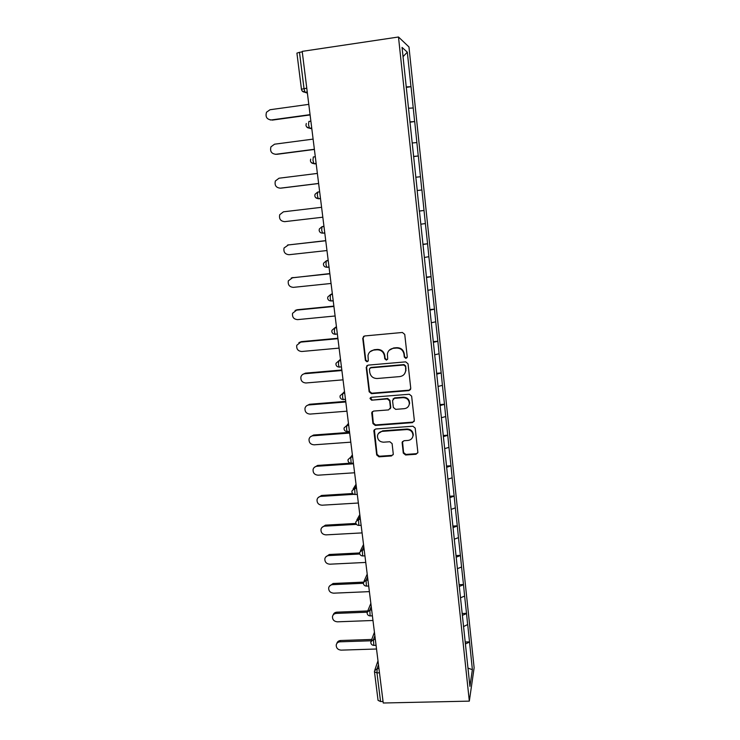 <?xml version="1.0" encoding="UTF-8"?>
<svg xmlns="http://www.w3.org/2000/svg" width="740" height="740" viewBox="0 0 740 740"><rect width="100%" height="100%" fill="white"/><g stroke="black" fill="none" stroke-linecap="round" stroke-linejoin="round"><path stroke-width="1.11" d="M405.936 358.401L407.24 356.8L404.743 334.397L402.394 332.473L364.57 335.969L362.739 338.263L365.394 360.473L367.022 361.805L368.298 360.63L368.002 355.478C368.714 352.36 370.657 350.557 373.839 350.075L376.965 349.798C381.072 349.835 383.561 351.87 384.439 355.903L384.772 358.78L386.4 360.112L387.695 358.882L387.381 353.979C388.038 350.723 390.017 348.845 393.319 348.327L396.474 348.05C400.599 348.087 403.106 350.131 403.966 354.173L404.29 357.059L405.936 358.401M389.157 350.307L393.634 347.966L396.779 347.689C400.904 347.726 403.402 349.761 404.262 353.803L404.586 356.68L406.223 358.021L407.093 357.633M363.608 336.312L363.118 337.921L365.773 360.093L367.392 361.416L368.085 361.166M369.982 351.778L374.19 349.715L377.317 349.428C381.414 349.474 383.903 351.509 384.772 355.524L385.105 358.391L386.733 359.723L387.519 359.409M403.282 453.111L405.575 454.989L416.028 454.268L417.878 452.473L415.196 428.108L412.883 426.221L375.661 428.987L373.857 430.652L376.697 454.961L378.982 456.83L391.479 455.96L393.292 454.249L392.108 443.621L389.814 441.743L383.598 442.187C379.565 441.919 377.52 439.8 377.474 435.851C378.001 433.233 379.62 431.735 382.321 431.355L406.815 429.552C410.737 429.774 412.8 431.799 412.994 435.638C412.55 438.432 410.904 440.023 408.045 440.439L403.957 440.726L402.116 442.483L403.282 453.111L403.578 452.547L405.862 454.416L416.287 453.694L417.813 452.834M383.237 703L302.197 51.375L398.49 37L469.327 701.132L383.237 703M408.896 390.618L410.765 388.371L408.027 363.775L405.687 361.86L368.048 365.135L366.217 367.392L369.14 391.775L371.452 393.661L408.896 390.618L410.598 389.444M411.634 396.141L414.345 420.431L412.485 422.642L375.236 425.435L372.942 423.558L371.721 412.754L373.524 411.079L388.602 409.904L390.443 407.694L389.638 400.812L387.325 398.925L371.6 400.183L369.991 398.481L371.258 397.306L409.303 394.244L411.634 396.141M398.49 37L408.961 46.944L474.127 667.785L469.327 701.132M465.127 641.996L469.521 641.857L467.689 624.532L463.499 626.614M469.521 641.857L472.379 669.682L469.918 686.405L419.506 211.751M417.166 190.504L419.423 211.779M417.249 190.495L402.051 47.416L407.315 52.161L410.959 86.682L406.158 86.904M406.214 87.413L410.959 86.682M411.042 86.737L414.631 121.554L409.877 121.887M409.914 122.22L414.631 121.554M414.714 121.582L418.257 155.983L413.549 156.427M413.568 156.593L418.257 155.983M418.331 155.992L421.837 189.977L417.166 190.531L421.837 189.977M421.911 189.967L425.38 223.554L420.829 224.202M422.873 244.265L427.581 243.756L425.38 223.554M427.581 243.756L428.867 256.706L424.362 257.464M426.37 277.121L431.041 276.64L428.867 256.706M431.041 276.64L432.317 289.46L427.85 290.311M429.811 309.579L434.463 309.126L432.317 289.46M434.463 309.126L435.731 321.808L431.3 322.751M433.224 341.63L437.849 341.214L435.731 321.808M437.849 341.214L439.098 353.766L434.704 354.802M436.582 373.302L441.188 372.923L439.098 353.766M441.188 372.923L442.418 385.337L438.062 386.465M439.911 404.595L444.49 404.234L442.418 385.337M444.49 404.234L445.702 416.528L441.382 417.749M443.195 435.518L447.746 435.185L445.702 416.528M447.746 435.185L448.949 447.349L444.666 448.653M446.442 466.061L450.965 465.765L448.949 447.349M450.965 465.765L452.159 477.799L447.913 479.187M449.643 496.253L454.147 495.976L452.159 477.799M454.147 495.976L455.331 507.89L451.113 509.37M452.815 526.085L457.292 525.835L455.331 507.89M457.292 525.835L458.467 537.629L454.286 539.183M455.951 555.574L460.4 555.351L458.467 537.629M460.4 555.351L461.566 567.025L457.339 568.69M459.041 584.711L463.481 584.517L461.566 567.025M463.481 584.517L464.618 596.079L460.437 597.818M462.102 613.525L466.514 613.349L464.618 596.079M466.514 613.349L467.652 624.791M466.468 613.599L462.306 615.393M463.434 584.757L459.226 586.469M460.354 555.574L456.118 557.202M457.246 526.038L452.973 527.592M454.101 496.161L449.791 497.632M450.91 465.932L446.572 467.319M447.691 435.342L443.315 436.637M444.425 404.373L440.013 405.585M441.123 373.034L436.674 374.153M437.784 341.316L433.298 342.333M434.399 309.209L429.875 310.134M430.976 276.704L426.407 277.528M427.507 243.793L422.901 244.514M424.002 210.475L419.349 211.094M420.44 176.731L415.843 177.239M416.842 142.57L412.199 142.968M413.197 107.966L408.517 108.253M302.262 51.893L299.487 52.309L304.02 88.633L306.786 88.245M301.457 89.318C301.855 91.187 303.039 92.139 305.01 92.186L304.02 88.633L301.457 89.318L296.916 53.114L299.487 52.309M407.315 52.161L403.032 56.675M469.475 642.116L465.34 643.985M472.379 669.682L467.976 668.1M379.481 672.817L376.984 672.891L380.554 701.538L383.052 701.483M380.554 701.538L378.057 700.364L374.486 671.883M419.339 211.002L424.075 210.456M366.947 365.569L366.596 366.994L369.5 391.331L371.804 393.208L409.183 390.165M405.335 366.328L403.698 364.996L370.675 367.845L369.408 369.019L369.76 372.433C370.638 376.41 373.108 378.436 377.178 378.501L399.711 376.605C403.096 376.087 405.085 374.144 405.677 370.796L405.622 365.93L403.994 364.598L403.698 364.996M369.954 368.113L371.045 367.447L403.994 364.598M404.66 373.672L405.973 370.379L405.668 369.362M405.622 365.93L405.964 368.955M372.266 411.644L373.293 423.049L375.587 424.927L412.763 422.124L414.243 421.319M390.267 408.767L390.757 407.213L389.962 400.349L387.658 398.462L371.6 400.183M370.472 397.621L371.961 399.711M404.345 408.674C407.194 408.258 408.85 406.649 409.322 403.846C409.146 399.933 407.074 397.87 403.096 397.657L394.392 398.351L392.552 400.581L393.347 407.463L395.66 409.359L404.345 408.674M408.739 405.816L409.599 403.374C409.433 399.461 407.361 397.408 403.393 397.195L403.096 397.657M393.051 398.999L394.707 397.889L403.393 397.195M402.505 441.493L403.578 452.547M412.587 437.275L413.272 435.102C413.077 431.272 411.014 429.246 407.093 429.024L406.815 429.552M378.427 433.474L382.654 430.837L407.093 429.024M374.366 429.598L377.039 454.388L379.315 456.247L391.793 455.387L393.208 454.656M308.793 104.358L270.007 109.742L266.52 112.212C265.197 116.865 266.807 119.445 271.358 119.945L270.267 119.963M272.209 120.121L310.106 114.941M271.358 119.945L310.069 114.654M313.113 139.111L274.54 144.198L270.951 146.835C269.832 151.339 271.478 153.818 275.872 154.272L275.345 154.309M276.704 154.336L314.398 149.443M275.872 154.272L314.371 149.276M317.377 173.419L279.017 178.22L275.354 180.995C274.411 185.361 276.066 187.747 280.331 188.173L280.46 188.163M281.144 188.126L318.635 183.52M280.331 188.173L318.625 183.455M283.439 211.816L321.595 207.302L283.439 211.816L279.72 214.711C278.915 218.947 280.589 221.251 284.733 221.649L322.825 217.209M287.546 245.042L325.739 240.639M288.591 244.792L284.049 247.993C283.364 252.1 285.048 254.338 289.081 254.708L326.969 250.546M287.805 245.005L325.748 240.759M291.31 277.935L329.837 273.578M292.883 277.472L288.322 280.839C287.749 284.835 289.433 287.009 293.382 287.361L331.067 283.466M292.124 277.778L329.864 273.809M295.094 310.476L297.129 309.746L333.879 306.11M297.129 309.746L292.568 313.279C292.078 317.164 293.771 319.282 297.628 319.625L335.109 315.989M296.379 310.153L333.916 306.443M298.895 342.639L301.319 341.639L337.875 338.254M301.319 341.639L296.759 345.303C296.351 349.095 298.035 351.158 301.818 351.491L339.105 348.115M300.588 342.139L337.93 338.68M302.725 374.421L305.463 373.145L341.825 370M305.463 373.145L304.741 373.728C302.789 373.996 301.513 375.06 300.903 376.938C300.57 380.638 302.253 382.645 305.962 382.978L343.046 379.842M304.741 373.728L341.889 370.527M306.554 405.816L309.551 404.271L345.728 401.367M309.551 404.271L308.858 404.947C306.869 405.206 305.592 406.288 305.01 408.175C304.732 411.792 306.416 413.753 310.051 414.086L346.949 411.19M308.858 404.947L345.802 401.986M310.393 436.822L313.594 435.028L349.576 432.364M313.594 435.028L312.909 435.795C310.902 436.045 309.625 437.127 309.061 439.042C308.839 442.566 310.513 444.49 314.102 444.823L350.797 442.168M312.909 435.795L349.668 433.076M314.232 467.449L317.589 465.423L350.483 463.185M317.589 465.423L316.924 466.274C314.898 466.524 313.612 467.606 313.075 469.53C312.9 472.98 314.574 474.867 318.098 475.191L354.608 472.768M316.924 466.274L353.489 463.786M318.061 497.687L321.539 495.467L352.666 493.524M321.539 495.467L320.882 496.392C318.838 496.632 317.562 497.715 317.044 499.648C316.905 503.024 318.57 504.884 322.048 505.207L358.364 503.015M320.882 496.392L353.924 494.339M321.872 527.555L325.433 525.15L355.94 523.43M325.433 525.15L324.805 526.159C322.742 526.39 321.465 527.481 320.966 529.415C320.864 532.726 322.529 534.539 325.952 534.872L362.082 532.902M324.805 526.159L356.495 524.373M325.656 557.063L329.291 554.491L359.603 552.956M329.291 554.491L328.671 555.583C326.599 555.805 325.322 556.887 324.841 558.83C324.777 562.076 326.433 563.862 329.809 564.195L365.754 562.437M328.671 555.583L359.788 554.01M329.42 586.2L333.102 583.49L363.534 582.121M333.102 583.49L332.5 584.665C330.41 584.877 329.143 585.951 328.671 587.893C328.634 591.075 330.29 592.832 333.62 593.175L369.389 591.63M332.5 584.665L363.386 583.277M333.148 614.995C333.712 613.275 334.952 612.332 336.876 612.165L367.752 610.944M336.876 612.165L336.284 613.404C334.184 613.608 332.917 614.69 332.464 616.624C332.454 619.75 334.091 621.48 337.385 621.822L372.979 620.481M336.284 613.404L367.207 612.193M336.848 643.449C337.366 641.663 338.615 640.683 340.594 640.507L371.748 639.452M340.594 640.507L340.021 641.821C337.912 642.024 336.644 643.088 336.219 645.021C336.228 648.092 337.865 649.794 341.112 650.136L376.521 649.008M340.021 641.821L371.23 640.775M378.473 664.696L377.123 668.655L376.984 672.891L374.477 671.791L374.505 670.93L377.123 668.655L378.954 668.599M307.267 92.112L305.241 92.398L307.396 93.148M306.295 123.497L305.971 125.282C306.351 127.113 307.516 128.057 309.468 128.103L308.534 124.718L308.867 121.453L310.883 121.175M302.059 90.844L305.241 92.398L307.239 91.871M311.734 128.057L309.727 128.325L311.818 128.751M310.689 159.128L310.411 160.774C310.791 162.578 311.947 163.512 313.871 163.559L312.974 160.34L313.298 156.991L315.305 156.741M316.147 163.522L314.149 163.781L316.193 163.882M317.673 192.076L315.036 194.287L314.805 195.813C315.175 197.589 316.313 198.505 318.219 198.57L317.368 195.49L317.673 192.076L319.671 191.836M320.503 198.533L318.514 198.773L320.503 198.57M323.944 226.264L321.993 226.708L323.972 226.486M324.795 233.091L322.511 233.128L321.697 230.186L321.993 226.708L319.338 228.975L319.144 230.408C319.514 232.156 320.633 233.063 322.511 233.128L324.768 232.869M328.162 260.156L326.257 260.896L328.227 260.683M329.041 267.214L326.747 267.242L325.979 264.439L326.257 260.896L323.593 263.2L323.426 264.55C323.778 266.271 324.888 267.177 326.747 267.242L329.013 267.001M332.325 293.632L330.475 294.659L332.427 294.455M333.231 300.903L330.937 300.94L330.197 298.257L330.475 294.659L327.792 296.99L327.654 298.257C327.996 299.968 329.096 300.856 330.937 300.94L333.204 300.708M336.432 326.682L334.628 327.986L336.58 327.802M340.493 359.316L338.735 360.898L340.668 360.722M344.507 391.553L342.786 393.393L344.711 393.236M348.466 423.391L346.792 425.5L348.707 425.352M352.379 454.841L350.751 457.2L352.656 457.07M356.236 485.912L354.654 488.52L356.55 488.4M360.056 516.603L358.512 519.452L360.399 519.341M363.83 546.934L362.322 550.014L364.2 549.922M367.558 576.904L366.087 580.206L367.956 580.123M371.24 606.513L369.815 610.047L371.665 609.973M374.875 635.771L373.487 639.527L375.337 639.462M306.628 126.864L309.727 128.325L311.707 127.807M311.142 162.439L314.149 163.781L316.119 163.281M315.619 197.552L318.514 198.773L320.466 198.292M337.348 333.999L335.072 334.212L334.369 331.65L334.628 327.986L331.946 330.336L331.825 331.548C332.168 333.24 333.25 334.129 335.072 334.212L335.424 334.341M341.436 366.864L339.161 367.068L338.485 364.626L338.735 360.898L336.053 363.266L335.942 364.413C336.284 366.096 337.348 366.975 339.161 367.068L339.521 367.179M345.469 399.332L343.193 399.517L342.555 397.186L342.786 393.393L340.113 395.771L340.012 396.881C340.345 398.546 341.399 399.424 343.193 399.517L343.564 399.6M349.456 431.401L347.18 431.568L346.57 429.339L346.792 425.5L344.118 427.877L344.035 428.932C344.359 430.588 345.404 431.466 347.18 431.568L347.56 431.624M353.396 463.074L351.111 463.231L350.751 457.2L348.078 459.577L348.004 460.604C348.327 462.25 349.363 463.12 351.111 463.231L351.5 463.249M351.925 491.934C352.268 493.543 353.295 494.403 355.006 494.514L354.654 488.52L351.99 490.888L351.925 491.878M355.154 494.505L357.291 494.366M361.139 525.28L358.854 525.409L358.512 519.452L355.857 521.811L355.792 522.773C356.107 524.41 357.124 525.289 358.854 525.409L359.233 525.391M364.931 555.823L362.646 555.943L362.322 550.014L359.677 552.355L359.621 553.298C359.936 554.935 360.944 555.814 362.646 555.943L363.016 555.925M368.687 586.006L366.402 586.108L366.087 580.206L363.451 582.537L363.405 583.453C363.71 585.09 364.709 585.969 366.402 586.108L366.753 586.089M372.396 615.828L370.111 615.911L369.815 610.047L367.179 612.35L367.132 613.257C367.447 614.885 368.437 615.773 370.111 615.911L370.444 615.902M376.059 645.289L373.783 645.373L373.487 639.527L370.87 641.811L370.823 642.699C371.129 644.337 372.118 645.225 373.783 645.373L374.089 645.354M412.763 422.124L412.485 422.642M375.587 424.927L375.236 425.435M373.293 423.049L372.942 423.558M372.072 412.791L371.711 413.281M390.757 407.213L390.443 407.694M389.962 400.349L389.638 400.812M387.658 398.462L387.325 398.925M394.707 397.889L394.392 398.351M402.412 442.354L402.116 442.899M382.654 430.837L382.321 431.355M391.793 455.387L391.479 455.96M379.315 456.247L378.982 456.83M377.039 454.388L376.697 454.961M374.2 430.643L373.848 431.17M416.287 453.694L416.028 454.268M405.862 454.416L405.575 454.989M353.1 489.066L356.032 484.274M356.763 520.146L359.807 514.587M360.417 550.847L363.525 544.529M364.062 581.159L367.207 574.12M367.688 611.101L370.842 603.359M371.295 640.664L374.44 632.256M374.875 669.876L377.992 660.811M372.072 412.263L371.721 412.754M390.757 407.685L390.443 408.166M370.351 398.018L369.991 398.481M409.599 403.374L409.322 403.846M402.403 441.937L402.116 442.483M413.272 435.102L412.994 435.638M374.209 430.134L373.857 430.652"/></g></svg>
